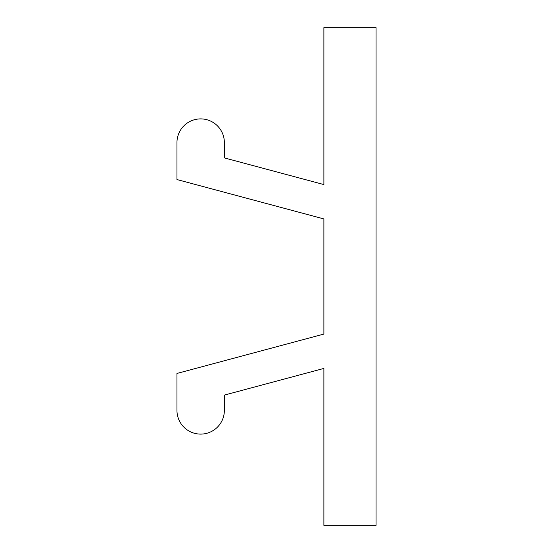 <?xml version="1.0" encoding="UTF-8"?>
<svg xmlns="http://www.w3.org/2000/svg" width="553" height="553" viewBox="0 0 553 553"><rect width="100%" height="100%" fill="white"/><g stroke="black" fill="none" stroke-linecap="round" stroke-linejoin="round"><path stroke-width="0.41" stroke-dasharray="2.77 2.07" d="M323.899 27.65L376.04 27.65L376.04 525.35L323.899 525.35L323.899 368.422L224.359 395.098L224.359 410.402A23.703 23.703 0 0 1 200.663 434.105A23.703 23.703 0 0 1 176.96 410.402L176.96 373.448L323.899 334.074L323.899 218.926L176.96 179.552L176.96 142.598A23.703 23.703 0 0 1 200.663 118.895A23.703 23.703 0 0 1 224.359 142.598L224.359 157.902L323.899 184.578L323.899 27.65"/><path stroke-width="0.83" d="M323.899 27.65L376.04 27.65L376.04 525.35L323.899 525.35L323.899 368.422L224.359 395.098L224.359 410.402A23.703 23.703 0 0 1 200.663 434.105A23.703 23.703 0 0 1 176.96 410.402L176.96 373.448L323.899 334.074L323.899 218.926L176.96 179.552L176.96 142.598A23.703 23.703 0 0 1 200.663 118.895A23.703 23.703 0 0 1 224.359 142.598L224.359 157.902L323.899 184.578L323.899 27.65"/></g></svg>
